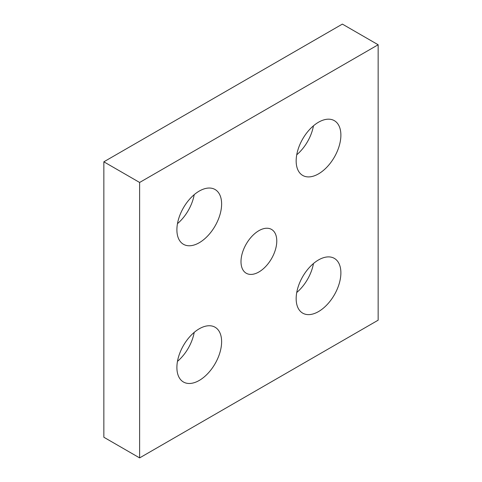 <?xml version="1.0" encoding="UTF-8"?>
<svg xmlns="http://www.w3.org/2000/svg" width="482" height="482" viewBox="0 0 482 482"><rect width="100%" height="100%" fill="white"/><g stroke="black" fill="none" stroke-linecap="round" stroke-linejoin="round"><path stroke-width="0.72" d="M318.524 311.577A31.625 18.256 120 0 0 339.183 283.711A31.625 18.256 120 0 0 334.333 258.37A31.625 18.256 120 0 0 318.524 259.937A31.625 18.256 120 0 0 297.864 287.802A31.625 18.256 120 0 0 302.708 313.143A31.625 18.256 120 0 0 318.524 311.577M296.737 292.502A31.625 18.256 120 0 0 313.469 263.521M199.259 380.437A31.625 18.256 120 0 0 219.919 352.565A31.625 18.256 120 0 0 215.068 327.224A31.625 18.256 120 0 0 199.259 328.79A31.625 18.256 120 0 0 178.599 356.662A31.625 18.256 120 0 0 183.443 382.003A31.625 18.256 120 0 0 199.259 380.437M177.472 361.361A31.625 18.256 120 0 0 194.21 332.375M199.259 242.723A31.625 18.256 120 0 0 219.919 214.852A31.625 18.256 120 0 0 215.068 189.51A31.625 18.256 120 0 0 199.259 191.077A31.625 18.256 120 0 0 178.599 218.948A31.625 18.256 120 0 0 183.443 244.29A31.625 18.256 120 0 0 199.259 242.723M177.472 223.648A31.625 18.256 120 0 0 194.21 194.662M318.524 173.863A31.625 18.256 120 0 0 339.183 145.998A31.625 18.256 120 0 0 334.333 120.657A31.625 18.256 120 0 0 318.524 122.223A31.625 18.256 120 0 0 297.864 150.089A31.625 18.256 120 0 0 302.708 175.43A31.625 18.256 120 0 0 318.524 173.863M296.737 154.788A31.625 18.256 120 0 0 313.469 125.802M258.888 271.987A25.299 14.605 120 0 0 275.415 249.694A25.299 14.605 120 0 0 271.541 229.42A25.299 14.605 120 0 0 258.888 230.673A25.299 14.605 120 0 0 242.362 252.966A25.299 14.605 120 0 0 246.242 273.24A25.299 14.605 120 0 0 258.888 271.987M103.847 161.813L103.847 437.24L139.623 457.9L378.153 320.187L378.153 44.76L342.377 24.1L103.847 161.813L139.623 182.467L139.623 457.9M378.153 44.76L139.623 182.467"/></g></svg>
